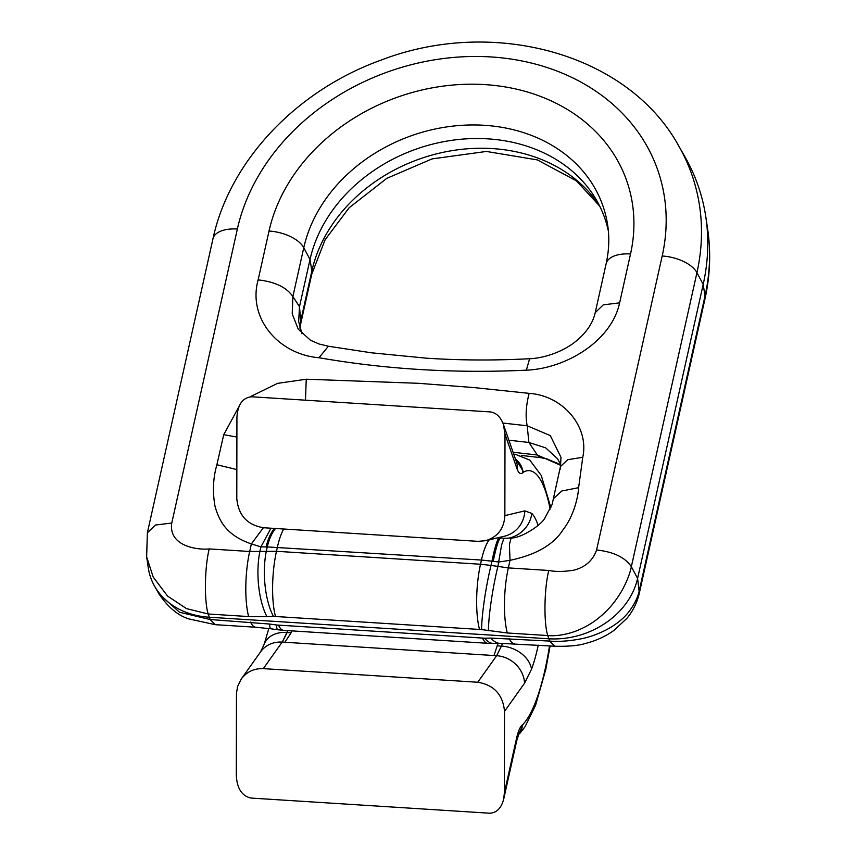 <?xml version="1.0" encoding="UTF-8"?>
<svg xmlns="http://www.w3.org/2000/svg" width="856" height="856" viewBox="0 0 856 856"><rect width="100%" height="100%" fill="white"/><g stroke="black" fill="none" stroke-linecap="round" stroke-linejoin="round"><path stroke-width="1.28" d="M287.648 630.605A61.76 15.868 -86.4 0 1 286.995 632.423L282.191 642.096L263.306 668.632L477.755 682.243L496.641 655.707L501.456 646.034A61.76 15.868 93.6 0 0 502.419 643.295M501.488 646.28L497.218 645.766L493.998 655.536L496.651 655.685L494.404 655.568M284.417 642.235L282.202 642.075L284.855 642.246L291.233 632.691A61.76 15.868 93.6 0 0 291.896 630.872M263.552 527.735L478.001 541.345L485.598 540.703C497.657 537.022 504.077 528.666 504.858 515.633L504.997 434.131L503.392 424.373C500.503 416.776 496.084 412.624 490.146 411.907L251.857 396.788C242.826 397.494 237.85 404.267 236.93 417.107L236.791 498.62C238.385 515.344 247.298 525.049 263.552 527.735M495.11 655.61L496.737 655.707M283.743 642.193L282.287 642.096L287.038 632.67A62.081 15.954 93.6 0 0 287.766 630.615M263.306 668.632C254.093 668.311 246.742 671.778 241.264 679.011L237.69 686.234L236.47 693.157L236.31 775.857C237.187 788.804 242.13 796.219 251.161 798.07L489.439 813.2C496.448 813.072 501.199 808.385 503.681 799.162L504.366 792.87L504.516 711.368C502.921 694.644 493.998 684.939 477.755 682.243M500.931 537.964L499.936 537.279M514.927 457.628L523.647 472.041L522.749 472.79A30.88 7.939 -86.4 0 1 516.992 468.724L504.997 434.131M518.511 734.769L523.209 724.123A129.705 33.331 93.6 0 0 549.509 645.895M639.325 593.069L637.592 578.453L631.343 566.672C629.866 574.151 626.464 582.583 621.156 591.967C615.764 600.559 611.58 606.487 602.239 614.961C592.748 623.243 586.221 626.753 576.612 630.829C566.105 634.692 556.486 636.265 547.754 635.548L549.67 641.08L554.827 646.227L500.172 643.327A49.413 20.03 -91.1 0 1 490.959 638.084L549.67 641.08C558.401 641.797 568.341 641.144 579.491 639.132C588.628 637.495 597.873 634.243 607.236 629.363C616.395 624.281 623.403 618.653 628.272 612.479C634.221 604.946 637.934 597.435 639.421 589.955L705.012 295.962L703.183 284.449L696.945 272.668A250.947 206.799 160.9 0 0 678.862 146.194L684.939 156.819A253.237 208.682 160.9 0 1 705.847 217.114A253.237 208.682 160.9 0 1 703.183 284.449L637.592 578.453A77.201 63.622 160.9 0 1 548.61 638.769L209.067 617.219A77.201 63.622 160.9 0 1 154.679 586.36A77.201 63.622 160.9 0 1 148.302 567.977L146.472 555.64M158.884 593.722L179.525 612.243L210.127 619.53L208.211 613.998L186.469 608.605L167.616 596.108L153.192 577.04L146.644 556.849M508.892 440.23A1852.919 1526.954 160.9 0 1 528.901 442.477L545.625 447.827L557.577 458.752L560.744 464.915M513.065 452.257L537.311 454.985L528.901 442.477L527.178 425.785L502.9 423.046M301.954 333.786L298.658 321.449L299.493 306.673L310.022 259.496A154.412 127.244 160.9 0 1 440.829 142.246A154.412 127.244 160.9 0 1 596.75 200.582A154.412 127.244 160.9 0 1 608.391 231.206M299.91 328.009L300.948 319.866L311.851 270.999A156.702 129.128 160.9 0 1 440.99 152.796A156.702 129.128 160.9 0 1 599.617 205.954M560.637 465.557L557.331 463.246L546.695 458.816L539.986 457.564L537.311 454.985L560.947 465.461M500.172 643.327L493.794 643.445A49.413 20.03 -91.1 0 1 484.582 638.202L490.959 638.084M278.521 625.212A49.413 12.701 -86.4 0 0 283.668 630.358L277.847 629.759A49.413 4.976 -82 0 1 276.413 624.987L484.582 638.202M277.847 629.759L270.967 628.796A49.413 4.976 -82 0 1 269.533 624.035L276.413 624.987M599.682 206.082L576.441 180.862L537.365 159.911L486.401 151.448L432.098 158.895L386.826 178.326L349.195 207.719L325.13 239.701L311.777 274.123L300.873 322.98L299.493 306.673L292.88 296.572L292.206 313.874L298.209 329.132L310.514 340.271L319.192 344.037L328.394 346.231L318.988 357.733C278.585 354.448 247.48 318.229 258.127 279.891L269.019 231.034A187.411 154.444 160.9 0 1 485.01 84.616A187.411 154.444 160.9 0 1 630.53 253.975L619.626 302.842C611.259 341.908 564.885 368.711 526.354 370.166C455.36 373.548 386.238 369.407 318.988 357.733M548.782 570.471C544.17 588.821 543.635 622.708 547.754 635.548L507.308 632.98L481.586 629.577A49.413 5.885 -80.2 0 1 491.023 565.42L508.336 567.903L548.782 570.471C555.726 571.829 564.008 571.744 573.648 570.203C585.183 567.335 592.833 560.605 596.589 549.991L662.191 255.987A220.227 181.493 -19.1 0 0 491.173 56.956A220.227 181.493 -19.1 0 0 237.369 229.023L171.767 523.027C168.3 546.075 197.34 550.226 209.228 548.921L249.674 551.489L276.477 551.296L480.516 564.243L481.447 560.049L267.254 546.92A49.413 20.03 -91.1 0 1 275.579 528.494M481.586 629.577L273.417 616.363A49.413 19.11 -93 0 1 266.312 551.157L267.254 546.92L260.909 546.898L251.375 543.902C226.69 535.449 219.521 521.593 215.081 506.559C212.438 492.04 213.037 478.097 216.889 464.733L236.845 469.57M236.898 437.052L223.726 434.677L238.899 406.718M250.07 396.82L277.59 383.36L306.255 379.219L418.413 383.306L473.967 387.586L529.147 393.364C563.045 395.59 589.442 426.78 582.765 457.275L578.613 487.674C578.153 497.775 573.156 517.077 563.141 529.607C553.714 544.641 536.006 554.881 510.026 560.316L498.877 562.007L491.965 561.183A49.413 4.976 -82 0 1 499.572 537.771L499.572 537.771A49.413 4.976 -82 0 1 500.139 538.253M561.033 457.446L550.322 435.597L527.178 425.785C525.317 416.326 525.98 405.519 529.147 393.364M488.412 630.744A49.413 5.885 -80.2 0 1 497.85 566.597L501.605 544.93L503.949 538.306L500.814 537.942A49.413 4.976 98 0 0 493.216 561.365M273.417 616.363L266.986 616.695A49.413 19.11 -93 0 1 259.882 551.489L260.909 546.898L270.967 528.206M619.626 302.842L603.309 304.843L595.22 312.643L606.123 263.787C609.033 250.551 609.558 237.711 607.685 225.235A156.702 129.128 -19.1 0 0 460.121 125.436A156.702 129.128 -19.1 0 0 303.773 247.716L292.88 296.572C286.557 287.316 274.969 281.752 258.127 279.891M526.354 370.166L529.618 358.718C494.896 360.569 460.485 360.397 426.384 358.183L371.418 352.8L328.394 346.231M595.22 312.643L595.22 312.643C592.641 324.124 585.162 334.482 572.782 343.705C554.677 356.385 535.096 358.685 529.618 358.718M560.445 469.056L560.434 466.563L552.12 504.462L545.176 517.452C542.479 524.279 521.657 538.21 511.118 538.017L509.406 544.523L510.026 560.316L508.336 567.903A49.413 12.701 -86.4 0 0 507.308 632.98M553.853 498.288L561.803 490.991L578.613 487.674M561.022 457.275L560.434 466.563L567.71 459.715L582.765 457.275M266.088 546.941A49.413 20.03 -91.1 0 1 274.498 528.43M305.474 400.191L306.255 379.219M266.986 616.695L248.647 616.566A49.413 12.701 93.6 0 1 249.674 551.489L251.375 543.902L263.381 527.724M513.771 454.301A145.146 37.29 -86.4 0 1 515.301 454.279L513.728 454.183M284.834 642.268L493.987 655.536M497.218 645.766A61.76 15.868 93.6 0 0 498.064 643.359M291.233 632.691L287.038 632.67M504.366 792.87L516.521 738.418A30.88 7.939 -86.4 0 1 522.299 724.861L523.209 724.123M550.151 509.138A129.705 33.331 93.6 0 0 523.647 472.041M504.858 515.633L524.846 510.861L531.801 513.429A89.559 23.016 -86.4 0 1 538.082 525.359M538.231 645.178A89.559 23.016 -86.4 0 1 531.523 669.189L524.546 683.206L504.516 711.368M524.846 510.861A27.799 26.782 76.6 0 1 504.494 536.198L485.598 540.703M531.801 513.429A27.799 26.14 136.2 0 1 507.191 538.403M531.523 669.189A27.799 20.48 -159.5 0 0 501.456 646.034M524.546 683.206A27.799 24.813 -144.6 0 0 496.641 655.707M286.995 632.423A27.799 20.48 -159.5 0 0 264.226 644.14L260.641 651.78L241.264 679.011M282.191 642.096A27.799 24.813 -144.6 0 0 260.641 651.78M503.392 424.373L516.692 462.711A15.44 12.722 160.9 0 1 516.992 468.724M515.547 459.437A15.44 14.509 50.6 0 1 522.749 472.79M516.521 738.418A15.44 7.8 12.6 0 1 516.703 740.836L518.822 734.127M522.299 724.861A15.44 14.509 50.6 0 1 518.64 734.491M707.655 229.226C711.058 252.359 710.148 275.632 704.937 299.076A30.88 15.59 12.6 0 0 705.012 295.962A250.947 206.799 -19.1 0 0 707.655 229.226L705.847 217.114M250.573 622.098A49.413 12.701 93.6 0 0 255.719 627.245L215.273 624.677L210.127 619.53L269.533 624.035M269.019 231.034A30.88 15.59 -167.4 0 1 303.773 247.716L310.022 259.496L311.851 270.999A30.88 15.59 -167.4 0 1 311.777 274.123M514.381 643.659A49.413 12.701 -86.4 0 1 509.224 638.512M493.794 643.445L487.695 643.305A49.413 12.701 -86.4 0 1 482.549 638.159M255.719 627.245L270.967 628.796M216.889 464.733L223.726 434.677M662.191 255.987A30.88 15.59 12.6 0 1 696.945 272.668L631.343 566.672C625.083 557.374 613.495 551.81 596.589 549.991M248.647 616.566L208.211 613.998C204.081 601.158 204.616 567.26 209.228 548.921M283.753 529.019A49.413 12.701 -86.4 0 0 277.419 547.091L276.477 551.296A49.413 12.701 -86.4 0 0 275.45 616.374M489.258 539.836A49.413 12.701 -86.4 0 0 481.447 560.049L491.965 561.183L491.023 565.42L480.516 564.243A49.413 12.701 -86.4 0 0 479.488 629.321M237.369 229.023A30.88 15.59 -167.4 0 0 212.962 238.824C229.718 160.575 296.979 90.244 381.027 60.134C493.259 16.82 628.272 53.543 678.862 146.194M171.767 523.027L155.46 525.028L147.36 532.828L212.962 238.824M606.123 263.787A30.88 15.59 12.6 0 1 630.53 253.975M268.805 628.507L264.226 644.14M503.681 799.162L516.703 740.836M519.571 733.742L525.103 726.626L535.567 705.291L545.786 669.467L550.098 645.927M550.857 507.597L541.227 475.412L529.778 460.089L515.301 454.279M215.273 624.677L188.63 618.867C177.909 615.453 168.076 607.225 159.141 594.171L154.679 586.36M554.827 646.227C568.373 646.569 578.645 645.627 585.611 643.412C595.99 640.791 605.438 636.457 613.966 630.412L626.87 618.396C633.023 610.949 637.185 602.506 639.336 593.08L704.937 299.076M283.668 630.358L487.695 643.305M300.873 322.98L300.039 328.479M539.986 457.564L521.325 455.445M146.644 556.882L147.36 532.828M498.502 537.632L500.814 537.942M511.118 538.017L503.949 538.306"/></g></svg>
